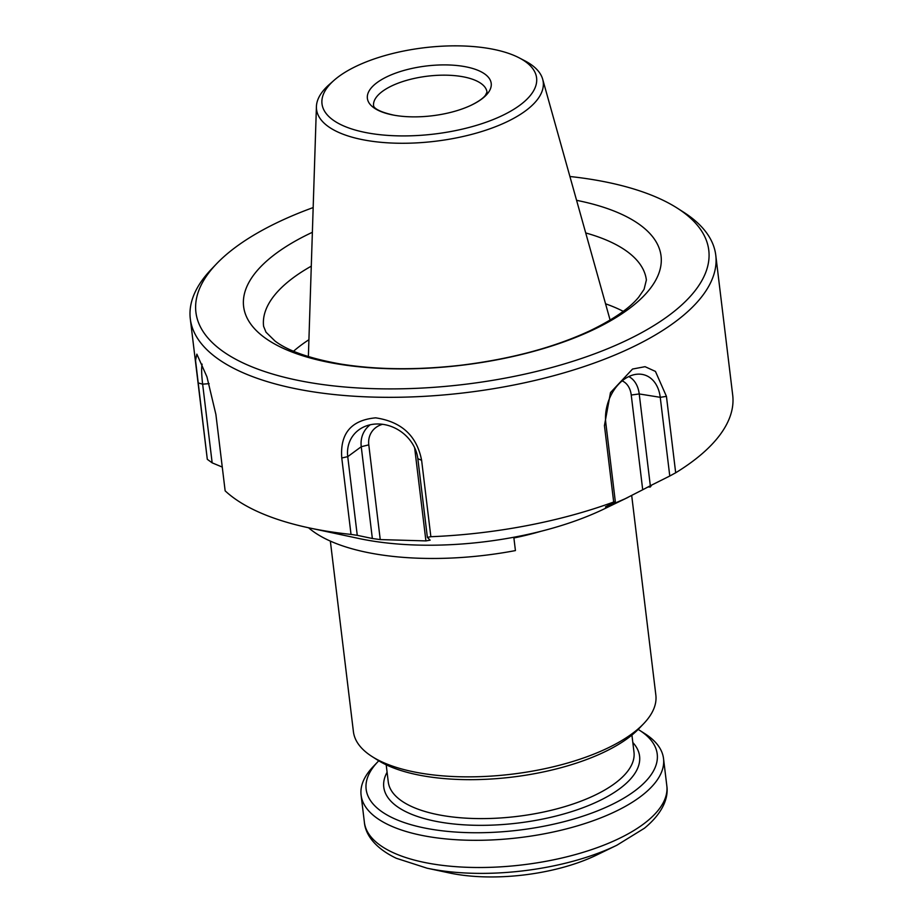 <?xml version="1.0" encoding="UTF-8"?>
<svg xmlns="http://www.w3.org/2000/svg" width="923" height="923" viewBox="0 0 923 923"><rect width="100%" height="100%" fill="white"/><g stroke="black" fill="none" stroke-linecap="round" stroke-linejoin="round"><path stroke-width="1.38" d="M470.995 105.314A62.36 25.059 -6.9 0 0 471.872 68.244A62.36 25.059 -6.9 0 0 381.164 79.874A62.36 25.059 -6.9 0 0 394.006 115.19A62.36 25.059 -6.9 0 0 469.369 106.064A62.36 25.059 -6.9 0 0 470.995 105.314M330.353 541.109L353.417 731.685A152.318 61.23 -6.9 0 0 371.992 756.502A152.318 61.23 -6.9 0 0 606.492 748.645A152.318 61.23 -6.9 0 0 643.723 723.62A152.318 61.23 -6.9 0 0 655.849 695.088L631.701 495.559M371.992 756.502L377.599 760.079A146.607 58.934 -6.9 0 0 603.296 752.51A146.607 58.934 -6.9 0 0 639.143 728.432L643.723 723.62M638.174 729.424A146.607 58.934 173.1 0 1 639.351 730.151A146.607 58.934 173.1 0 1 518.761 830.158A146.607 58.934 173.1 0 1 377.807 761.798A146.607 58.934 173.1 0 1 378.765 760.806M639.351 730.151L644.946 733.727A152.318 61.23 173.1 0 1 663.522 758.544A152.318 61.23 173.1 0 1 519.661 837.623A152.318 61.23 173.1 0 1 361.101 795.141A152.318 61.23 173.1 0 1 373.215 766.609L377.807 761.798M427.026 868.185L449.189 872.916A114.233 45.919 -6.9 0 0 595.058 855.794A114.233 45.919 -6.9 0 0 596.523 855.09L616.922 845.203A147.242 59.187 173.1 0 1 615.03 846.114A147.242 59.187 173.1 0 1 427.026 868.185L396.302 858.275C374.23 847.741 365.335 833.884 364.389 822.335L361.101 795.141M357.028 65.868A108.072 43.439 173.1 0 1 519.268 57.895A108.072 43.439 173.1 0 1 502.412 115.502A108.072 43.439 173.1 0 1 364.17 132.231A108.072 43.439 173.1 0 1 334.057 80.313A108.072 43.439 173.1 0 1 357.028 65.868M334.057 80.313L329.269 84.535A114.164 45.885 -6.9 0 0 316.416 106.572A114.164 45.885 -6.9 0 0 383.31 142.511A114.164 45.885 -6.9 0 0 506.231 122.124A114.164 45.885 -6.9 0 0 542.666 79.193A114.164 45.885 -6.9 0 0 524.922 60.849L519.268 57.895M513.892 537.971A152.318 61.23 -6.9 0 0 540.774 531.348M628.805 376.572A30.505 21.552 109.1 0 1 639.224 393.948L650.323 485.74A981.668 898.321 -11.9 0 1 642.708 489.767L631.24 395.032A24.113 17.041 -70.9 0 0 622.148 380.887M607.172 505.977L607.242 506.485A981.668 202.206 -91.6 0 1 605.465 506.877A41724.457 15843.572 72.7 0 0 615.329 501.662L605.811 422.976A37.012 26.156 109.1 0 1 638.081 374.15A37.012 26.156 109.1 0 1 660.245 397.317L669.775 476.014A1083.014 988.614 162 0 0 675.682 472.784L666.441 396.371L655.445 371.415L645.05 366.685L632.532 369.05L610.484 392.598L604.438 425.595L605.811 422.976M650.323 485.74A41724.457 31103.716 -126.3 0 0 669.775 476.014M607.242 506.485L625.056 498.789L642.708 489.767M370.215 424.788A30.505 26.167 -144 0 0 361.251 446.72L368.785 444.851L380.241 539.586L425.918 540.901A981.668 476.326 69 0 0 430.13 540.163A41724.457 3661.841 -94.7 0 1 427.361 537.348A1083.014 561.692 -112.3 0 0 430.856 536.713A264.647 106.376 -6.9 0 0 613.68 502.008L604.438 425.595M613.68 502.008A1083.014 265.016 89.5 0 0 615.329 501.662M576.587 200.326A210.248 84.512 173.1 0 1 592.935 329.938A210.248 84.512 173.1 0 1 297.737 354.12A210.248 84.512 173.1 0 1 311.743 232.596A210.248 84.512 173.1 0 1 312.378 232.308M313.162 207.571A258.302 103.826 -6.9 0 0 216.455 263.909A258.302 103.826 -6.9 0 0 303.309 381.407A258.302 103.826 -6.9 0 0 625.079 341.06A258.302 103.826 -6.9 0 0 677.274 208.137A258.302 103.826 -6.9 0 0 569.918 176.501M216.455 263.909L211.355 269.251A264.647 106.376 -6.9 0 0 190.3 318.827A264.647 106.376 -6.9 0 0 352.517 396.117A264.647 106.376 -6.9 0 0 630.017 348.306A264.647 106.376 -6.9 0 0 715.775 255.244A264.647 106.376 -6.9 0 0 683.493 212.117L677.274 208.137M623.233 311.339A192.78 77.486 -6.9 0 0 605.557 303.805M308.917 339.71A192.78 77.486 -6.9 0 0 293.549 351.236M190.3 318.827L207.225 458.708A264.647 106.376 -6.9 0 0 207.306 459.319L195.538 360.42L196.864 354.144L206.948 376.849L215.89 414.415L225.143 490.84A264.647 106.376 -6.9 0 0 309.02 527.864L358.897 538.501A190.392 76.528 -6.9 0 0 602.004 509.958A190.392 76.528 -6.9 0 0 604.45 508.792L628.009 497.382M380.241 539.586A981.668 859.601 -44.2 0 1 372.35 538.501L361.251 446.72L347.74 456.643L357.259 535.328A41724.457 22186.059 99.1 0 0 372.35 538.501M309.02 527.864A264.647 106.376 -6.9 0 0 351.028 534.417A1083.014 960.093 140.3 0 0 357.259 535.328M207.306 459.319A1083.014 695.077 -118.5 0 0 212.163 462.85A41724.457 38029.631 -173.4 0 0 222.258 467.061M675.682 472.784A264.647 106.376 -6.9 0 0 732.7 395.113L715.775 255.244M351.028 534.417L341.775 458.004L347.74 456.643A37.012 31.751 -144 0 1 364.354 426.691A37.012 31.751 -144 0 1 417.831 458.662L427.361 537.348M430.856 536.713L421.615 460.289C416.838 435.818 401.505 421.673 375.626 417.842C351.213 420.115 339.929 433.498 341.775 458.004M425.918 540.901L414.635 447.736M368.785 444.851A24.113 20.687 36 0 1 382.56 424.315M202.114 364.124A37.012 5.596 -100.7 0 0 202.645 384.164L212.163 462.85M648.015 486.963L650.288 487.032L650.15 485.833M308.536 527.748A183.412 73.725 -6.9 0 0 515.426 550.581L513.811 537.255M650.288 487.032A183.412 73.725 -6.9 0 0 651.661 485.071M469.369 106.064L470.938 105.349C478.414 101.634 483.26 98.253 485.486 95.184L486.986 92.092A57.122 22.96 -6.9 0 0 427.522 76.171A57.122 22.96 -6.9 0 0 373.573 105.822L373.78 106.364C373.769 106.03 374.046 110.795 394.006 115.19M616.922 845.203L644.392 828.254C663.314 812.748 668.644 797.184 666.81 785.727A152.318 61.23 173.1 0 1 522.96 864.816A152.318 61.23 173.1 0 1 364.389 822.335M631.92 735.066L633.986 752.164A123.763 49.75 173.1 0 1 593.881 795.684A123.763 49.75 173.1 0 1 464.119 818.043A123.763 49.75 173.1 0 1 388.26 781.908L386.195 764.809M632.809 742.496A128.839 51.78 173.1 0 1 517.907 823.062A128.839 51.78 173.1 0 1 387.095 772.228M666.441 396.371L660.245 397.317L639.224 393.948L631.24 395.032M311.282 266.17A192.78 77.486 -6.9 0 0 263.609 326.35L266.02 332.211L275.112 341.129C288.011 350.867 309.701 358.47 340.16 363.95C376.457 369.835 416.677 370.261 460.842 365.243C510.731 359.082 553.8 347.579 590.062 330.734C613.564 319.3 629.774 308.12 638.704 297.16L644.069 289.337L646.377 280.027A192.78 77.486 -6.9 0 0 585.724 232.954M417.831 458.662L421.615 460.289M198.064 382.907L202.645 384.164L209.129 383.633M666.81 785.727L663.522 758.544M316.416 106.572L308.374 356.601M542.666 79.193L610.115 320.085"/></g></svg>
